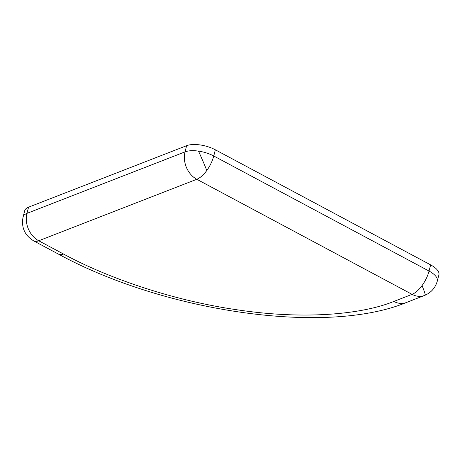 <?xml version="1.0" encoding="UTF-8"?>
<svg xmlns="http://www.w3.org/2000/svg" width="462" height="462" viewBox="0 0 462 462"><rect width="100%" height="100%" fill="white"/><g stroke="black" fill="none" stroke-linecap="round" stroke-linejoin="round"><path stroke-width="0.69" d="M186.636 145.686L185.037 151.871A21.096 8.813 14.5 0 1 198.487 151.114A21.096 8.813 14.5 0 1 213.756 155.989L429.036 271.061A21.096 9.621 118.1 0 1 422.077 285.568A21.096 9.621 118.1 0 1 412.075 294.352L393.838 301.443C361.659 314.53 304.394 319.71 239.183 310.094C174.145 301.022 107.773 278.095 63.565 254.054L38.727 240.771A21.096 16.58 -111.3 0 1 26.963 213.363L28.563 207.178L186.636 145.686A21.096 8.813 14.5 0 1 215.356 149.803L430.636 264.876A21.096 8.813 14.5 0 1 438.9 274.89L437.3 281.075A21.096 8.813 14.5 0 0 429.036 271.061L430.636 264.876M215.356 149.803L213.756 155.989A21.096 9.621 118.1 0 1 206.803 170.501A21.096 9.621 118.1 0 1 196.795 179.279L412.075 294.352A21.096 16.58 -111.3 0 0 424.526 295.455L406.283 302.552A21.096 16.58 -111.3 0 1 393.838 301.443M23.1 216.932C21.108 227.287 24.602 235.25 33.582 240.823A21.096 9.621 -61.9 0 0 38.727 240.771L196.795 179.279A21.096 16.58 68.7 0 1 185.037 151.871L26.963 213.363A21.096 8.813 14.5 0 0 23.1 216.932L24.7 210.747A21.096 8.813 14.5 0 1 28.563 207.178M422.077 285.568A21.096 1.068 66.7 0 1 425.219 295.166C431.375 292.382 435.4 287.682 437.3 281.075M198.487 151.114A21.096 1.068 66.7 0 1 206.803 170.501M33.582 240.823L58.42 254.1A21.096 9.621 -61.9 0 0 63.565 254.054M58.42 254.1C163.848 311.59 325.467 335.793 406.283 302.552M425.219 295.166L424.526 295.455"/></g></svg>
